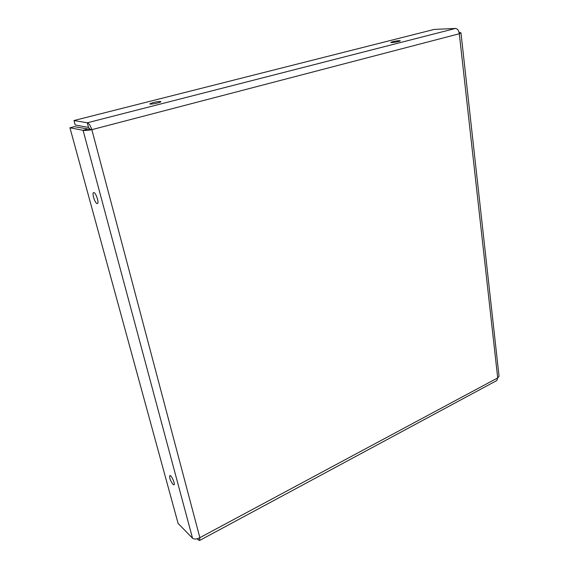<?xml version="1.0" encoding="UTF-8"?>
<svg xmlns="http://www.w3.org/2000/svg" width="569" height="569" viewBox="0 0 569 569"><rect width="100%" height="100%" fill="white"/><g stroke="black" fill="none" stroke-linecap="round" stroke-linejoin="round"><path stroke-width="0.85" d="M392.553 41.693C396.579 40.812 399.154 40.52 400.284 40.804C400.676 41.409 390.683 43.095 390.775 42.412L392.553 41.693M153.118 102.555C157.407 101.567 160.003 101.268 160.906 101.645C161.454 102.463 149.775 104.831 149.789 103.899L153.118 102.555M96.972 203.538C94.788 202.948 91.709 192.863 93.65 192.614C95.613 191.76 99.518 203.261 97.37 203.567L96.972 203.538M173.033 484.454C170.351 480.777 169.278 477.811 169.825 475.57C171.241 474.66 175.586 484.418 173.965 484.873L173.033 484.454M197.016 538.815L199.548 540.493L199.854 537.677C196.732 539.27 194.292 539.455 192.542 538.238L178.097 523.409L69.937 127.769L83.081 130.308C84.881 130.664 87.804 130.443 91.844 129.661C90.457 125.678 88.935 123.388 87.27 122.79L73.984 120.528L434.211 29.417L455.449 28.45C457.54 28.713 458.827 30.477 459.304 33.756L460.961 32.796L459.098 32.44M460.961 32.796L499.056 376.329L497.704 377.901L459.304 33.756L91.844 129.661L74.269 126.659L69.937 127.769M87.541 129.149L83.081 130.308L192.542 538.238M91.844 129.661L199.854 537.677L497.704 377.901L496.865 380.505L199.555 540.5M197.806 538.594L198.176 539.995M90.243 129.362L88.501 127.428L75.193 124.995L73.984 120.528M88.501 127.428L87.27 122.79L455.449 28.45M459.119 32.533L459.532 32.419"/></g></svg>
